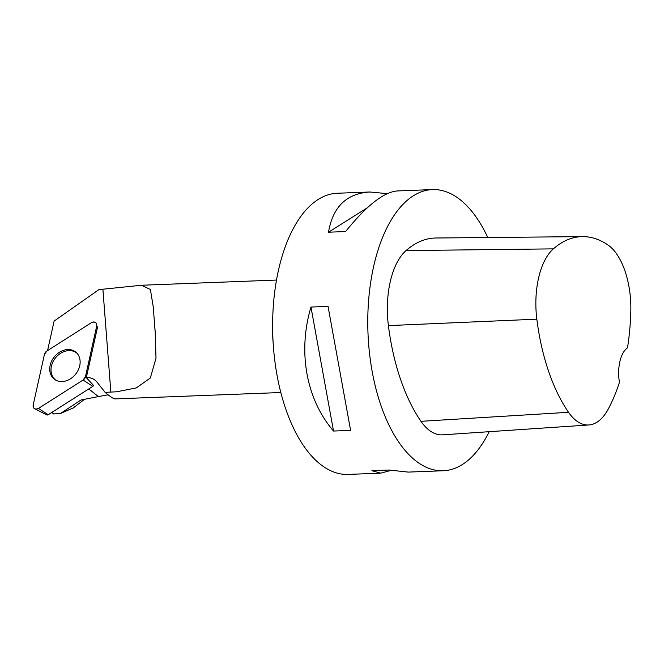 <?xml version="1.0" encoding="UTF-8"?>
<svg xmlns="http://www.w3.org/2000/svg" width="664" height="664" viewBox="0 0 664 664"><rect width="100%" height="100%" fill="white"/><g stroke="black" fill="none" stroke-linecap="round" stroke-linejoin="round"><path stroke-width="1" d="M280.822 392.524L115.162 398.89C113.602 398.906 110.257 396.732 105.111 392.366L96.944 382.049A18.011 14.309 -51.6 0 0 95.06 380.165A18.011 14.309 -51.6 0 0 86.32 377.642L93.591 385.493A1.726 1.369 128.4 0 1 92.827 386.348L48.206 414.734A1.726 1.369 128.4 0 1 46.762 414.892L34.727 408.808A4.465 3.552 -51.6 0 0 38.454 408.426L83.083 380.032A4.465 3.552 -51.6 0 0 85.465 376.671L96.678 326.165A4.465 3.552 -51.6 0 0 96.039 323.003A4.465 3.552 -51.6 0 0 91.416 322.687L46.795 351.073A4.465 3.552 -51.6 0 0 44.413 354.443L33.2 404.94A4.465 3.552 -51.6 0 0 34.727 408.808M54.963 379.65A17.281 13.736 -51.6 0 0 55.236 379.825A17.281 13.736 -51.6 0 0 75.704 374.081A17.281 13.736 -51.6 0 0 76.609 352.841A17.281 13.736 -51.6 0 0 74.916 351.455A17.281 13.736 -51.6 0 0 53.469 357.962A17.281 13.736 -51.6 0 0 54.963 379.65M51.834 412.427L53.618 413.838L51.626 412.56M53.344 413.921L60.341 413.589L73.156 407.953M105.111 392.366L116.607 391.785L136.361 387.901L150.313 378.023L155.998 358.228L155.218 332.191L153.218 306.735L150.413 289.504L141.465 285.246L98.878 289.637L54.116 321.094L47.567 350.584M108.099 394.823L98.413 396.582L88.76 388.938M60.341 413.589L80.925 400.027L98.413 396.582M86.32 377.642A4.175 3.32 -51.6 0 0 86.345 377.559L97.55 327.053L96.678 326.165M390.855 470.444L380.704 473.158L348.102 474.411A140.685 69.919 -92.2 0 1 313.549 458.085A140.685 69.919 -92.2 0 1 273.701 301.232A140.685 69.919 -92.2 0 1 337.287 193.249L369.889 191.996L387.245 193.647M489.185 431.691A140.685 69.919 -92.2 0 1 443.253 470.751A140.685 69.919 -92.2 0 1 408.7 454.425A140.685 69.919 -92.2 0 1 368.852 297.572A140.685 69.919 -92.2 0 1 432.438 189.589A140.685 69.919 -92.2 0 1 487.783 237.513M432.438 189.589L397.396 190.941C383.825 192.012 366.561 205.549 345.604 231.545L328.522 232.201C332.797 206.844 346.591 193.44 369.889 191.996M380.704 473.158L371.915 470.685L388.988 470.021L408.211 472.096L443.253 470.751M310.968 307.05L328.049 306.394L350.609 430.388L333.527 431.044C306.27 399.462 297.596 351.771 310.968 307.05L333.527 431.044M588.868 424.968L442.68 434.829A67.529 33.557 -92.2 0 1 420.976 421.316A157.567 78.302 -92.2 0 1 388.398 325.609A67.529 33.557 -92.2 0 1 406.028 250.594A157.567 78.302 -92.2 0 1 435.999 238.002L582.519 236.616A153.326 76.202 -92.2 0 1 607.792 244.858A63.287 31.449 -92.2 0 1 630.8 312.246A153.326 76.202 -92.2 0 1 627.505 347.853A28.137 13.986 -92.2 0 0 619.437 382.29A153.326 76.202 -92.2 0 1 608.066 409.389A63.287 31.449 -92.2 0 1 588.868 424.968A63.287 31.449 -92.2 0 1 568.533 412.302A153.326 76.202 -92.2 0 1 536.836 319.168A63.287 31.449 -92.2 0 1 553.361 248.867A153.326 76.202 -92.2 0 1 582.519 236.616M367.3 207.799L328.522 232.201M77.099 353.364A17.115 13.604 -51.6 0 0 68.815 350.6A17.115 13.604 -51.6 0 0 52.597 362.644A17.115 13.604 -51.6 0 0 55.859 380.19M83.066 380.04L85.465 376.654L96.678 326.173C96.745 322.43 94.993 321.268 91.416 322.687L46.804 351.065L44.405 354.452L33.2 404.94C33.125 408.684 34.885 409.837 38.462 408.418L83.066 380.04M92.827 386.348L83.083 380.032M38.454 408.426L48.206 414.734M85.465 376.671L86.345 377.559M272.663 330.597A56.274 27.963 87.8 0 0 273.12 342.425M110.855 392.133L102.912 289.479M568.533 412.302L420.976 421.316M536.836 319.168L388.398 325.609M553.361 248.867L406.028 250.594M276.498 280.059L141.897 285.238M84.096 399.62L73.189 408.003M57.087 413.788L53.419 413.929M155.177 332.191L154.297 320.878M153.45 309.914L153.21 306.735"/></g></svg>
